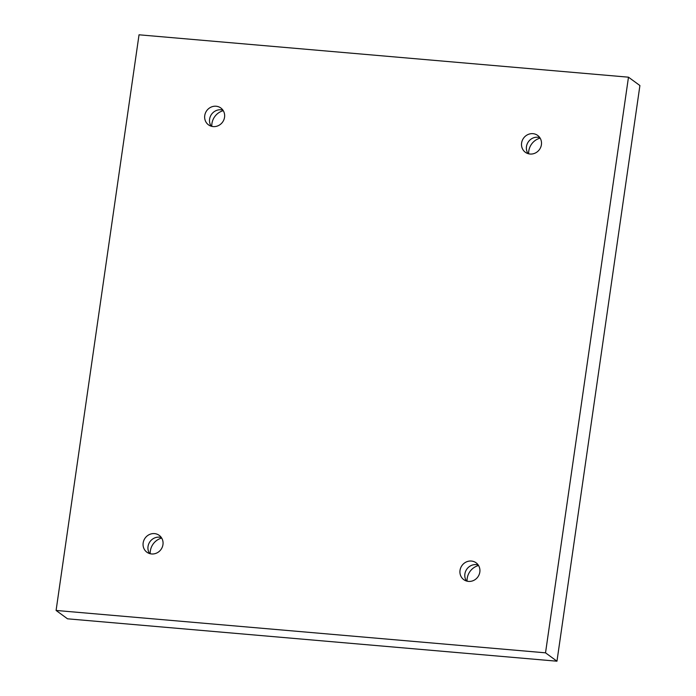 <?xml version="1.0" encoding="UTF-8"?>
<svg xmlns="http://www.w3.org/2000/svg" width="696" height="696" viewBox="0 0 696 696"><rect width="100%" height="100%" fill="white"/><g stroke="black" fill="none" stroke-linecap="round" stroke-linejoin="round"><path stroke-width="1.04" d="M139.035 34.8L628.479 77.186L545.525 652.831L56.089 610.453L139.035 34.8M545.525 652.831L556.965 661.2L639.911 85.547L628.479 77.186M521.608 142.993A10.44 9.77 126.2 0 1 537.677 135.424A10.44 9.77 126.2 0 1 539.391 149.623A10.44 9.77 126.2 0 1 525.341 152.276A10.44 9.77 126.2 0 1 521.608 142.993M204.746 115.553A10.44 9.77 126.2 0 1 220.815 107.984A10.44 9.77 126.2 0 1 222.529 122.183A10.44 9.77 126.2 0 1 208.478 124.836A10.44 9.77 126.2 0 1 204.746 115.553M143.159 542.923A10.44 9.77 126.2 0 1 159.227 535.363A10.44 9.77 126.2 0 1 160.941 549.553A10.44 9.77 126.2 0 1 146.891 552.206A10.44 9.77 126.2 0 1 143.159 542.923M460.021 570.363A10.44 9.77 126.2 0 1 476.09 562.803A10.44 9.77 126.2 0 1 477.813 576.993A10.44 9.77 126.2 0 1 463.753 579.646A10.44 9.77 126.2 0 1 460.021 570.363M556.965 661.2L67.521 618.814L56.089 610.453M540.131 138.121A14.912 13.963 -53.8 0 0 528.655 153.799M223.268 110.681A14.912 13.963 -53.8 0 0 211.793 126.359M161.681 538.06A14.912 13.963 -53.8 0 0 150.206 553.738M478.543 565.5A14.912 13.963 -53.8 0 0 467.068 581.177M478.222 564.995A10.44 9.77 -53.8 0 0 464.893 573.93A10.44 9.77 -53.8 0 0 466.494 581.021M161.359 537.556A10.44 9.77 -53.8 0 0 148.031 546.49A10.44 9.77 -53.8 0 0 149.631 553.581M222.946 110.177A10.44 9.77 -53.8 0 0 209.609 119.112A10.44 9.77 -53.8 0 0 211.219 126.202M539.809 137.617A10.44 9.77 -53.8 0 0 526.472 146.551A10.44 9.77 -53.8 0 0 528.081 153.642"/></g></svg>
